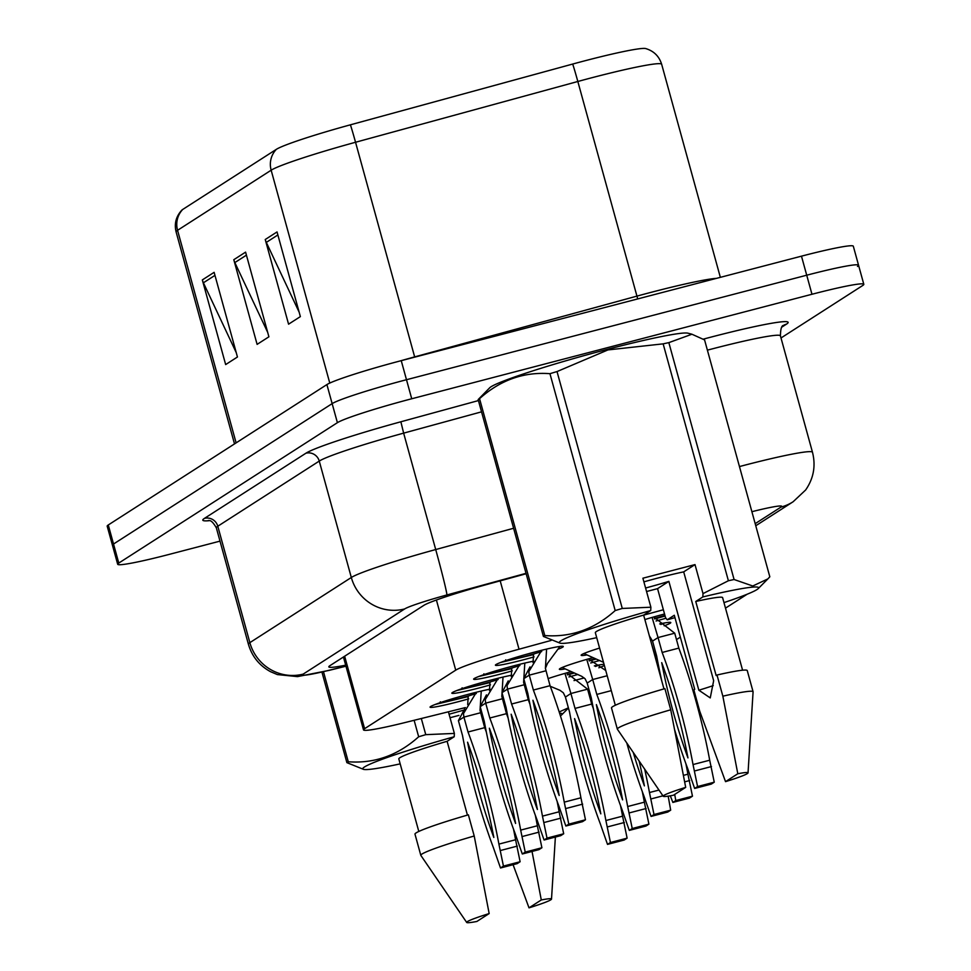 <?xml version="1.0" encoding="UTF-8"?>
<svg xmlns="http://www.w3.org/2000/svg" width="971" height="971" viewBox="0 0 971 971"><rect width="100%" height="100%" fill="white"/><g stroke="black" fill="none" stroke-linecap="round" stroke-linejoin="round"><path stroke-width="1.46" d="M490.501 684.871A35.199 2.27 -15.4 0 1 479.492 687.869A35.199 2.27 -15.4 0 1 451.843 693.173A35.199 2.27 -15.4 0 1 492.066 679.785A35.199 2.27 -15.4 0 1 511.838 675.173M512.287 670.876A35.199 2.27 -15.4 0 1 501.279 673.874A35.199 2.27 -15.4 0 1 473.63 679.19A35.199 2.27 -15.4 0 1 513.853 665.803A35.199 2.27 -15.4 0 1 533.613 661.178M534.062 656.894A35.199 2.27 -15.4 0 1 523.053 659.892A35.199 2.27 -15.4 0 1 495.416 665.196A35.199 2.27 -15.4 0 1 535.64 651.808A35.199 2.27 -15.4 0 1 563.289 646.504A35.199 2.27 -15.4 0 1 558.616 649.016M468.714 698.853A35.199 2.27 -15.4 0 1 457.705 701.851A35.199 2.27 -15.4 0 1 430.056 707.167A35.199 2.27 -15.4 0 1 470.292 693.78A35.199 2.27 -15.4 0 1 490.052 689.167M564.527 669.043A35.199 2.27 -15.4 0 1 559.357 669.25A35.199 2.27 -15.4 0 1 592.419 657.792M586.314 655.049A35.199 2.27 -15.4 0 1 581.144 655.267A35.199 2.27 -15.4 0 1 599.568 648.07M644.865 619.559A35.199 2.27 -15.4 0 1 664.54 614M548.093 678.608A35.199 2.27 -15.4 0 1 570.632 671.774M574.019 680.598A66.004 4.26 164.6 0 0 576.568 679.943A66.004 4.26 164.6 0 0 584.129 677.928M551.091 640.447L519.024 649.211A66.004 4.26 164.6 0 0 455.727 670.16L364.598 728.687A66.004 4.26 164.6 0 0 363.506 729.876A66.004 4.26 164.6 0 0 404.664 722.642L465.376 707.592M502.286 698.44L503.488 698.137M526.282 692.481L527.484 692.189M663.363 609.752L643.652 615.141M654.709 653.592L655.789 652.888M676.484 639.598L680.331 637.134M725.495 608.137L747.148 594.228M599.677 660.462A35.199 2.27 -15.4 0 1 590.708 662.962M659.697 623.916A35.199 2.27 -15.4 0 1 670.803 622.581A35.199 2.27 -15.4 0 1 664.2 625.822M665.985 618.224A35.199 2.27 -15.4 0 1 656.056 620.991M594.349 665.888A35.199 2.27 -15.4 0 1 604.047 664.298M604.363 665.475A35.199 2.27 -15.4 0 1 598.852 667.793M577.891 674.457A35.199 2.27 -15.4 0 1 568.933 676.945M220.004 541.126L169.524 554.307A66.004 4.26 -15.4 0 1 117.685 564.26L112.442 545.216A66.004 4.26 -15.4 0 1 113.534 544.015L332.155 403.62A66.004 4.26 -15.4 0 1 406.485 379.722L806.731 275.206A66.004 4.26 -15.4 0 1 858.558 265.253L853.315 246.209A66.004 4.26 -15.4 0 0 801.476 256.162L401.241 360.666A66.004 4.26 -15.4 0 0 326.899 384.577L108.279 524.971A66.004 4.26 -15.4 0 0 107.186 526.161L112.442 545.216A66.004 4.26 -15.4 0 1 113.534 544.015L332.155 403.62A66.004 4.26 -15.4 0 1 406.485 379.722L806.731 275.206A66.004 4.26 -15.4 0 1 858.558 265.253A66.004 4.26 -15.4 0 1 857.466 266.455M182.754 209.433L276.347 149.34A77.231 4.989 -15.4 0 1 350.397 124.822L572.696 64.05A77.231 4.989 -15.4 0 1 645.666 48.55C653.835 51.002 659.163 56.257 661.664 64.292A87.997 5.68 164.6 0 0 577.83 81.491L355.544 142.264A87.997 5.68 164.6 0 0 271.152 170.204L177.559 230.309A22.005 21.496 -122.7 0 1 182.754 209.433A77.231 4.989 -15.4 0 0 181.783 210.185C176.018 216.484 174.137 223.718 176.103 231.899L234.509 443.905M214.13 272.341L237.446 357L225.66 364.574L202.332 279.915L214.13 272.341M277.038 231.935L300.367 316.607L288.569 324.18L265.241 239.509L277.038 231.935M245.59 252.132L268.906 336.803L257.109 344.377L233.793 259.706L245.59 252.132M267.693 332.385L234.848 262.583A17.599 17.199 -122.7 0 1 233.793 259.706M299.153 312.189L266.309 242.386A17.599 17.199 -122.7 0 1 265.241 239.509M236.232 352.594L203.4 282.792A17.599 17.199 -122.7 0 1 202.332 279.915M117.685 564.26A66.004 4.26 -15.4 0 1 118.778 563.071L337.398 422.676A66.004 4.26 -15.4 0 1 411.728 398.765L811.974 294.262A66.004 4.26 -15.4 0 1 863.814 284.309A66.004 4.26 -15.4 0 1 862.721 285.498L781 337.981M526.136 573.752L487.126 584.421A66.004 4.26 164.6 0 0 423.829 605.37L329.922 665.681A66.004 4.26 164.6 0 0 328.829 666.883A66.004 4.26 164.6 0 0 345.688 665.171M567.513 674.906L574.237 673.061M595.454 666.458L599.617 664.868M573.303 672.733L567.234 674.384M564.964 673.376L570.912 693.512L587.589 689.167L566.603 672.903M550.266 686.279L559.939 690.296L563.314 692.772L565.413 697.057L570.912 693.512L575.014 708.417L591.691 704.06L587.589 689.167M565.413 697.057L569.516 711.949A146.305 29.603 -104.6 0 0 600.394 824.051L607.506 844.394L610.443 842.5L605.892 820.519A146.305 29.603 -104.6 0 0 575.014 708.417M600.818 813.856A128.706 26.047 -104.6 0 0 574.589 718.613A128.706 26.047 -104.6 0 0 600.818 813.856M607.506 844.394L624.183 840.036L627.12 838.155L622.569 816.162A146.305 29.603 -104.6 0 0 620.518 805.602M593.342 708.514A146.305 29.603 -104.6 0 0 591.691 704.06M605.892 820.519L622.569 816.162M610.443 842.5L627.12 838.155M607.64 826.867L624.317 822.51M435.239 704.448L468.338 696.535M476.36 693.5A24.202 1.566 -15.4 0 1 468.192 695.976L459.089 698.477C445.859 701.839 439.608 702.955 440.312 701.802M458.409 720.64L463.92 717.108L468.022 732A146.305 29.603 75.4 0 1 498.9 844.102L503.439 866.096L500.502 867.989L493.389 847.647A146.305 29.603 75.4 0 1 462.512 735.545L458.409 720.64L464.66 708.866M467.706 704.594L468.192 695.976M481.252 691.061L480.038 710.323L484.699 727.655A146.305 29.603 75.4 0 1 486.35 732.11M476.421 692.214L463.446 713.624L463.92 717.108L480.596 712.75M513.525 829.198A146.305 29.603 75.4 0 1 515.577 839.757L520.116 861.738L517.179 863.632L500.502 867.989M467.585 742.196A128.706 26.047 75.4 0 1 493.826 837.451A128.706 26.047 75.4 0 1 467.585 742.196M484.699 727.655L468.022 732M515.577 839.757L498.9 844.102M517.325 846.105L500.648 850.462M520.116 861.738L503.439 866.096M589.3 660.923L596.012 659.078M595.089 658.751L589.021 660.401M586.751 659.382L592.698 679.53L607.191 675.743M605.746 670.488L588.39 658.921M562.136 667.514L581.726 676.314L585.1 678.79L587.188 683.062L592.698 679.53L596.801 694.423L611.293 690.636M587.188 683.062L591.303 697.955A146.305 29.603 -104.6 0 0 622.18 810.057L629.293 830.399L632.23 828.518L627.679 806.525A146.305 29.603 -104.6 0 0 596.801 694.423M622.605 799.861A128.706 26.047 -104.6 0 0 596.376 704.618A128.706 26.047 -104.6 0 0 622.605 799.861M629.293 830.399L645.97 826.042L648.907 824.161L644.356 802.167A146.305 29.603 -104.6 0 0 642.304 791.608M627.679 806.525L644.356 802.167M632.23 828.518L648.907 824.161M629.426 812.873L646.103 808.515M626.793 742.985A146.305 29.603 -104.6 0 0 643.955 796.074L651.068 816.417L654.005 814.523L649.465 792.53A146.305 29.603 -104.6 0 0 644.671 769.129M633.238 752.416A128.706 26.047 -104.6 0 0 644.392 785.879A128.706 26.047 -104.6 0 0 639.124 761.021M651.068 816.417L667.745 812.059L670.682 810.166L668.182 796.159M649.465 792.53L658.981 790.054M654.005 814.523L670.682 810.166M651.213 798.89L662.926 795.832M660.802 624.487L664.965 622.897M658.702 666.555A146.305 29.603 -104.6 0 0 657.051 662.088L651.808 644.756M670.318 795.819L672.854 802.422L675.792 800.541L674.699 794.424M672.854 802.422L689.531 798.065L692.469 796.184L687.917 774.19A146.305 29.603 -104.6 0 0 685.878 763.631M683.45 775.356L687.917 774.19M675.792 800.541L692.469 796.184M684.664 781.849L689.677 780.538M654.648 618.952L665.099 616.039M664.941 615.48L654.369 618.43M652.099 617.422L658.047 637.559L674.724 633.201L653.738 616.949M649.356 635.871L652.548 641.091L658.047 637.559L662.149 652.463L678.826 648.106L674.724 633.201M674.711 730.022A146.305 29.603 -104.6 0 0 687.529 768.097L694.641 788.44L697.579 786.546L693.027 764.553A146.305 29.603 -104.6 0 0 662.149 652.463M652.548 641.091L656.651 655.995A146.305 29.603 -104.6 0 0 661.821 681.144M687.953 757.902A128.706 26.047 -104.6 0 0 661.724 662.647A128.706 26.047 -104.6 0 0 687.953 757.902M694.641 788.44L711.318 784.083L714.255 782.189L709.704 760.208A146.305 29.603 -104.6 0 0 678.826 648.106M693.027 764.553L709.704 760.208M697.579 786.546L714.255 782.189M694.775 770.913L711.452 766.556M457.013 690.466L490.124 682.54M498.147 679.506A24.202 1.566 -15.4 0 1 489.979 681.982L480.876 684.482C467.646 687.856 461.383 688.961 462.099 687.808M480.196 706.657L485.694 703.125L489.797 718.018A146.305 29.603 75.4 0 1 520.674 830.12L525.226 852.113L522.289 853.995L515.176 833.652A146.305 29.603 75.4 0 1 484.298 721.55L480.196 706.657L486.435 694.872M489.481 690.612L489.979 681.982M503.027 677.066L501.825 696.341L506.474 713.661A146.305 29.603 75.4 0 1 508.124 718.115M498.208 678.231L485.233 699.642L485.694 703.125L502.371 698.768M535.312 815.203A146.305 29.603 75.4 0 1 537.351 825.763L541.903 847.756L538.966 849.637L522.289 853.995M489.372 728.214A128.706 26.047 75.4 0 1 515.601 823.457A128.706 26.047 75.4 0 1 489.372 728.214M506.474 713.661L489.797 718.018M537.351 825.763L520.674 830.12M539.111 832.111L522.434 836.468M541.903 847.756L525.226 852.113M478.8 676.471L511.899 668.558M519.934 665.523A24.202 1.566 -15.4 0 1 511.766 667.999L502.65 670.5C489.433 673.862 483.17 674.979 483.886 673.825M501.983 692.663L507.481 689.131L511.583 704.024A146.305 29.603 75.4 0 1 542.461 816.125L547.013 838.119L544.076 840.012L536.963 819.67A146.305 29.603 75.4 0 1 506.085 707.568L501.983 692.663L508.221 680.889M511.268 676.617L511.766 667.999M524.813 663.084L523.612 682.346L528.26 699.678A146.305 29.603 75.4 0 1 529.911 704.133M519.983 664.237L507.02 685.647L507.481 689.131L524.158 684.773M557.087 801.221A146.305 29.603 75.4 0 1 559.138 811.78L563.69 833.761L560.753 835.655L544.076 840.012M511.159 714.219A128.706 26.047 75.4 0 1 537.388 809.474A128.706 26.047 75.4 0 1 511.159 714.219M528.26 699.678L511.583 704.024M559.138 811.78L542.461 816.125M560.886 818.128L544.209 822.473M563.69 833.761L547.013 838.119M500.587 662.489L533.686 654.563M541.721 651.529A24.202 1.566 -15.4 0 1 533.54 654.005L524.437 656.505C511.207 659.879 504.956 660.984 505.673 659.831M523.757 678.68L529.268 675.148L533.37 690.041A146.305 29.603 75.4 0 1 564.248 802.143L568.788 824.136L565.85 826.018L558.738 805.675A146.305 29.603 75.4 0 1 527.86 693.573L523.757 678.68L530.008 666.895M533.055 662.635L533.54 654.005M546.6 649.089L545.399 668.364L550.047 685.684A146.305 29.603 75.4 0 1 580.925 797.786L585.464 819.779L582.527 821.66L565.85 826.018M541.769 650.254L528.807 671.665L529.268 675.148L545.945 670.791M532.933 700.237A128.706 26.047 75.4 0 1 559.175 795.48A128.706 26.047 75.4 0 1 532.933 700.237M550.047 685.684L533.37 690.041M580.925 797.786L564.248 802.143M582.673 804.134L565.996 808.491M585.464 819.779L568.788 824.136M559.575 713.187A103.399 6.676 -15.4 0 1 561.711 714.814A103.399 6.676 -15.4 0 1 560.401 715.809M559.175 711.961L568.12 707.956M536.308 820.216A70.398 4.539 -15.4 0 1 537.06 820.058M532.035 851.446L541.284 899.959A43.998 2.84 -15.4 0 1 551.516 899.085A43.998 2.84 -15.4 0 1 529.013 907.849L513.089 864.7M529.013 907.849L541.284 899.959M421.317 718.516L425.759 734.659L454.367 733.421L454.21 736.746A103.399 6.676 -15.4 0 0 363.591 769.384L346.89 762.648L321.947 672.114M323.489 671.75L348.273 761.762C374.466 763.704 397.928 755.377 418.671 736.771L414.132 720.3M418.671 736.771A118.802 7.671 -15.4 0 1 425.759 734.659M346.89 762.648A118.802 7.671 -15.4 0 1 348.273 761.762M400.186 763.861A103.399 6.676 -15.4 0 1 363.591 769.384M467.439 815.094L447.109 741.298L454.21 736.746M418.804 831.467L398.814 758.909A66.004 4.26 -15.4 0 1 447.109 741.298M414.981 834.15A70.398 4.539 -15.4 0 1 468.374 814.827L474.212 835.995A70.398 4.539 -15.4 0 0 420.807 855.317L414.981 834.15M466.699 922.45A43.998 2.84 -15.4 0 1 489.166 913.565L476.895 921.455A43.998 2.84 -15.4 0 1 466.699 922.45L420.856 855.415A70.398 4.539 -15.4 0 1 420.807 855.317M489.166 913.565L474.212 835.995M463.301 710.262A49.739 3.204 -15.4 0 1 449.075 714.207M450.034 717.727L458.943 715.396M448.408 711.804L454.367 733.421M643.894 581.86A49.739 3.204 -15.4 0 1 659.115 577.721A49.739 3.204 -15.4 0 1 683.693 571.87L695.005 564.6L703.004 593.609L728.396 580.743A118.802 7.671 -15.4 0 1 734.088 579.517L752.768 585.999L767.879 578.898L769.821 576.798L704.57 339.911L691.935 334.23L668.849 342.629L734.088 579.517M596.704 637.656A103.399 6.676 -15.4 0 1 560.109 643.178L543.408 636.442L478.157 399.567L489.748 387.745A103.399 6.676 -15.4 0 1 607.494 349.317A103.399 6.676 -15.4 0 1 687.869 333.174L691.947 334.218M728.396 580.743L663.144 343.855L607.943 349.924L557.026 371.565L622.277 608.453L650.886 607.215L650.728 610.541A103.399 6.676 -15.4 0 0 560.109 643.178M663.144 343.855A118.802 7.671 -15.4 0 1 668.849 342.629M703.004 593.609L702.846 596.934A103.399 6.676 -15.4 0 1 758.23 588.608A103.399 6.676 -15.4 0 1 723.965 602.603M674.954 617.629A103.399 6.676 -15.4 0 1 667.211 619.814L665.548 617.665L657.561 588.644L668.873 581.374L698.853 690.211L710.25 697.918L713.661 680.695L683.693 571.87M702.846 596.934L695.746 601.486L716.161 675.561L717.011 675.015L722.849 696.183L737.802 773.753A43.998 2.84 -15.4 0 1 748.034 772.88A43.998 2.84 -15.4 0 1 725.531 781.643L699.678 711.063L693.852 689.896L694.714 689.337L674.299 615.262L667.211 619.814M695.746 601.486A66.004 4.26 -15.4 0 1 722.606 597.651L742.584 670.208M717.011 675.015A70.398 4.539 -15.4 0 1 747.245 670.56L753.083 691.728A70.398 4.539 -15.4 0 1 753.083 691.825L748.034 772.88M722.849 696.183A70.398 4.539 -15.4 0 1 753.083 691.728M725.531 781.643L737.802 773.753M713.236 685.611A49.739 3.204 -15.4 0 1 698.853 690.211M478.157 399.567A118.802 7.671 -15.4 0 1 479.553 398.668L544.804 635.556C570.997 637.51 594.458 629.172 615.189 610.565L549.95 373.677C523.757 371.723 500.296 380.062 479.553 398.668M549.95 373.677A118.802 7.671 -15.4 0 1 557.026 371.565M615.189 610.565A118.802 7.671 -15.4 0 1 622.277 608.453M543.408 636.442A118.802 7.671 -15.4 0 1 544.804 635.556M663.958 688.9L643.639 615.092L650.728 610.541M615.323 705.262L595.344 632.704A66.004 4.26 -15.4 0 1 643.639 615.092M611.499 707.956A70.398 4.539 -15.4 0 1 664.904 688.621L670.73 709.789A70.398 4.539 -15.4 0 0 617.338 729.124L611.499 707.956M663.217 796.244A43.998 2.84 -15.4 0 1 685.696 787.372L673.413 795.249A43.998 2.84 -15.4 0 1 663.217 796.244L617.374 729.209A70.398 4.539 -15.4 0 1 617.338 729.124M685.696 787.372L670.73 709.789M668.873 581.374A49.739 3.204 -15.4 0 1 645.594 588.013M646.565 591.521L657.561 588.644M695.005 564.6L642.887 578.206L650.886 607.215M344.644 656.226L364.598 728.687M436.404 600.005L455.727 670.16M500.186 580.84L519.024 649.211M572.696 64.05A22.005 0.655 74.7 0 1 577.83 81.491L636.94 296.119A87.997 5.68 -15.4 0 1 651.662 292.186A87.997 5.68 -15.4 0 1 716.501 278.349M276.347 149.34A22.005 21.496 57.3 0 0 271.152 170.204L329.776 383.072M350.397 124.822A22.005 0.655 74.7 0 1 355.544 142.264L414.653 356.891L636.94 296.119A22.005 0.655 -105.3 0 0 637.716 298.922M236.111 442.873L177.559 230.309A87.997 5.68 164.6 0 0 176.103 231.899M801.476 256.162L811.974 294.262M108.279 524.971L118.778 563.071M326.899 384.577L337.398 422.676M401.241 360.666L411.728 398.765M399.761 361.054A87.997 5.68 -15.4 0 1 414.653 356.891A22.005 0.655 -105.3 0 0 414.726 357.146M246.416 255.155L234.848 262.583M214.967 275.363L203.4 282.792M277.876 234.958L266.309 242.386M739.453 466.565A87.997 5.68 -15.4 0 1 743.373 465.534A87.997 5.68 -15.4 0 1 812.484 452.268L780.417 335.845A87.997 5.68 164.6 0 0 711.306 349.123A87.997 5.68 164.6 0 0 707.386 350.143M703.271 339.146A99.006 6.384 -15.4 0 1 786.474 324.144L781.946 327.045M209.42 520.662A99.006 6.384 -15.4 0 1 204.456 518.368L305.914 453.214A99.006 6.384 -15.4 0 1 400.865 421.778L478.436 400.574M216.339 527.823L248.406 644.246A87.997 5.68 -15.4 0 1 249.863 642.644L217.795 526.233A87.997 5.68 164.6 0 0 216.339 527.823C210.452 517.64 208.716 521.561 208.364 520.456M526.027 573.327L446.866 594.968A43.998 2.84 164.6 0 0 404.676 608.938L303.207 674.092A43.998 42.991 -122.7 0 1 249.863 642.644L351.32 577.49A87.997 5.68 -15.4 0 1 435.712 549.55L403.645 433.139A87.997 5.68 164.6 0 0 319.253 461.079L217.795 526.233A10.997 10.754 57.3 0 0 204.456 518.368M446.866 594.968A43.998 1.299 74.7 0 0 435.712 549.55L513.61 528.26M481.543 411.838L403.645 433.139L400.865 421.778M404.676 608.938A43.998 42.991 -122.7 0 1 351.32 577.49L319.253 461.079A10.997 10.754 57.3 0 0 305.914 453.214M303.207 674.092A43.998 2.84 164.6 0 0 329.922 670.075L345.943 666.094M755.183 523.66L780.987 507.08A43.998 2.84 164.6 0 0 751.882 511.705M786.474 324.144A10.997 10.754 57.3 0 0 783.476 325.443M329.922 670.075A43.998 16.24 76.1 0 1 328.853 670.439L345.967 666.203M755.754 525.76L793.113 501.764A43.998 42.991 -122.7 0 1 780.987 507.08M343.431 657.003L363.506 729.876M661.664 64.292L720.348 277.342M863.814 284.309L858.558 265.253M783.439 325.467L783.488 325.431C781.594 325.491 780.563 328.963 780.417 335.845M248.406 644.246C251.987 656.457 259.366 665.596 270.545 671.689L277.366 674.578L297.502 676.617L328.853 670.439M793.113 501.764L805.639 489.991C813.625 478.46 815.907 465.886 812.484 452.268M480.621 708.223L480.038 710.323M583.911 653.532L603.489 662.319M502.408 694.229L501.825 696.341M524.194 680.246L523.612 682.346M559.988 646.431L547.462 663.411L545.399 668.364M561.711 714.814L568.436 708.041M551.516 899.085L555.376 837.051M758.23 588.608L767.879 578.898"/></g></svg>
